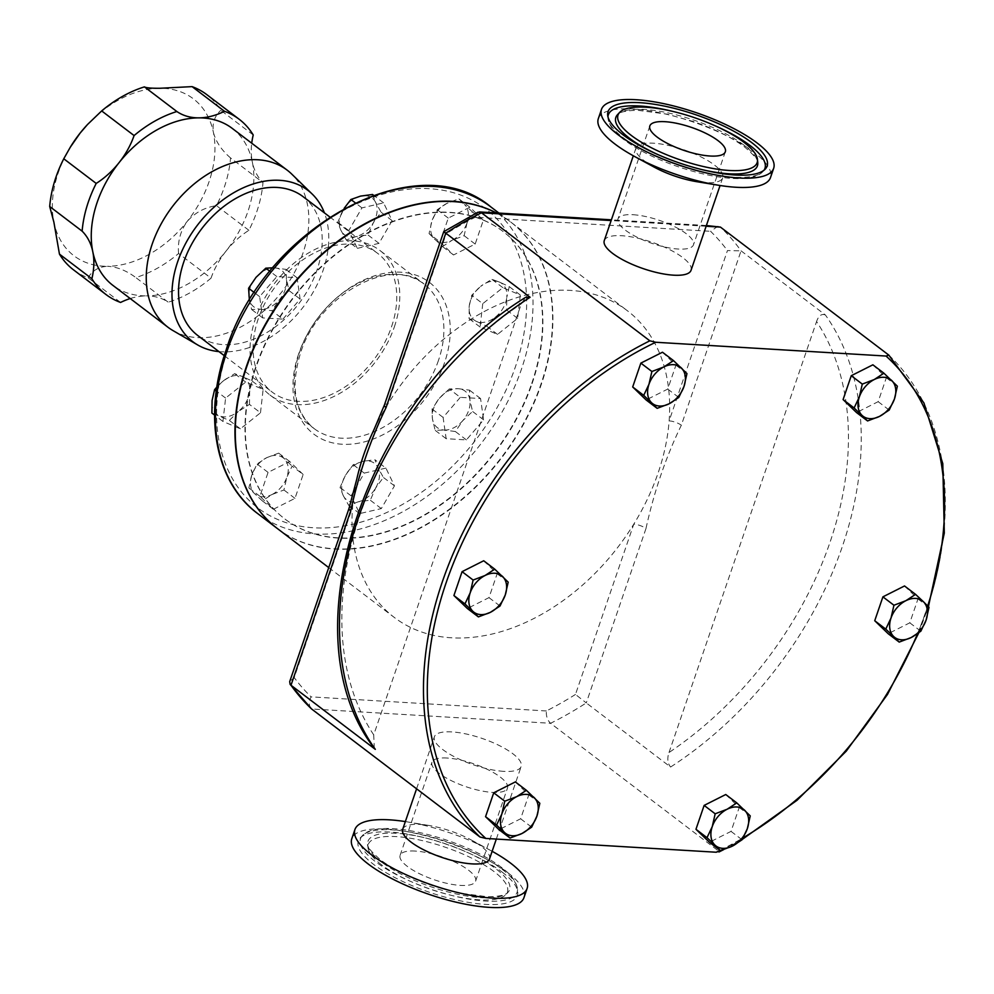 <?xml version="1.0" encoding="UTF-8"?>
<svg xmlns="http://www.w3.org/2000/svg" width="994" height="994" viewBox="0 0 994 994"><rect width="100%" height="100%" fill="white"/><g stroke="black" fill="none" stroke-linecap="round" stroke-linejoin="round"><path stroke-width="0.75" stroke-dasharray="4.97 3.73" d="M447.138 758.037A39.897 12.09 18.9 0 0 431.968 762.274A39.897 12.09 18.9 0 0 450.903 780.452A39.897 12.09 18.9 0 0 492.278 792.367A39.897 12.09 18.9 0 0 507.462 788.13A39.897 12.09 18.9 0 0 488.526 769.952A39.897 12.09 18.9 0 0 447.138 758.037M415.293 851.075A39.897 12.09 18.9 0 0 400.11 855.312A39.897 12.09 18.9 0 0 419.046 873.49A39.897 12.09 18.9 0 0 460.433 885.393A39.897 12.09 18.9 0 0 475.604 881.156A39.897 12.09 18.9 0 0 456.668 862.978A39.897 12.09 18.9 0 0 415.293 851.075M633.166 214.729A39.897 12.09 -161.1 0 1 674.541 226.632A39.897 12.09 -161.1 0 1 693.477 244.81A39.897 12.09 -161.1 0 1 678.293 249.047A39.897 12.09 -161.1 0 1 636.918 237.144A39.897 12.09 -161.1 0 1 617.982 218.966A39.897 12.09 -161.1 0 1 633.166 214.729M654.288 167.178A45.861 13.891 -161.1 0 1 635.949 148.069A45.861 13.891 -161.1 0 1 653.393 143.198A45.861 13.891 -161.1 0 1 700.956 156.89A45.861 13.891 -161.1 0 1 722.725 177.777A45.861 13.891 -161.1 0 1 705.28 182.647A45.861 13.891 -161.1 0 1 696.521 181.641M598.326 118.646A90.988 27.571 -161.1 0 1 632.942 108.98A90.988 27.571 -161.1 0 1 727.31 136.141A90.988 27.571 -161.1 0 1 770.487 177.591M381.634 864.867A73.519 22.278 -161.1 0 1 367.966 847.484A73.519 22.278 -161.1 0 1 414.908 839.048A73.519 22.278 -161.1 0 1 494.08 871.601A73.519 22.278 -161.1 0 1 505.809 894.675A73.519 22.278 -161.1 0 1 451.686 895.445A73.519 22.278 -161.1 0 1 381.634 864.867M502.132 872.086A84.055 25.471 -161.1 0 1 517.762 891.966A84.055 25.471 -161.1 0 1 464.099 901.595A84.055 25.471 -161.1 0 1 373.582 864.382A84.055 25.471 -161.1 0 1 360.176 838.004A84.055 25.471 -161.1 0 1 422.052 837.122A84.055 25.471 -161.1 0 1 502.132 872.086M489.483 859.015A45.861 13.891 18.9 0 0 471.144 839.905A45.861 13.891 18.9 0 0 428.911 825.455A45.861 13.891 18.9 0 0 420.164 824.436A45.861 13.891 18.9 0 0 402.707 829.307M492.129 851.299A90.988 27.571 18.9 0 0 490.725 850.529A90.988 27.571 18.9 0 0 406.931 821.839A90.988 27.571 18.9 0 0 405.353 821.591M523.937 897.706A90.988 27.571 18.9 0 0 480.761 856.256A90.988 27.571 18.9 0 0 386.393 829.095A90.988 27.571 18.9 0 0 351.777 838.762M888.822 355.119A316.44 222.631 -52.8 0 1 926.358 610.54A316.44 222.631 -52.8 0 1 718.935 851.299L550.577 723.284A316.44 222.631 127.2 0 0 586.274 702.92L670.577 767.033A316.44 222.631 127.2 0 0 842.303 546.638A316.44 222.631 127.2 0 0 825.368 314.949L741.052 250.836A316.44 222.631 127.2 0 0 720.451 227.104M218.928 351.603A95.064 66.884 127.2 0 0 299.467 311.731A95.064 66.884 127.2 0 0 327.287 222.805A95.064 66.884 127.2 0 0 324.417 212.878M172.881 330.517A98.605 69.369 127.2 0 0 267.535 307.631A98.605 69.369 127.2 0 0 307.32 203.845A98.605 69.369 127.2 0 0 291.789 174.136M248.91 230.31L216.481 205.659A110.061 77.433 127.2 0 0 230.558 157.934L262.988 182.585A110.061 77.433 -52.8 0 1 248.91 230.31A68.785 48.395 -52.8 0 0 226.085 251.035A98.605 69.369 -52.8 0 1 146.317 295.889A68.785 48.395 -52.8 0 1 168.247 302.213L135.818 277.562A110.061 77.433 127.2 0 0 178.585 253.507L211.014 278.171A110.061 77.433 -52.8 0 1 168.247 302.213M178.585 253.507C177.516 241.766 180.374 231.08 187.17 221.451C194.961 212.641 204.727 207.386 216.481 205.659M87.41 124.623A98.605 69.369 -52.8 0 1 159.885 88.267A98.605 69.369 -52.8 0 1 213.412 132.438A98.605 69.369 -52.8 0 1 187.17 221.451A98.605 69.369 -52.8 0 1 107.402 266.293C116.845 266.765 126.313 270.517 135.818 277.562M253.221 134.973L220.792 110.309A110.061 77.433 127.2 0 0 206.752 94.604M230.558 157.934C221.6 150.256 215.884 141.769 213.412 132.438C212.107 123.43 214.567 116.049 220.792 110.309M232.236 128.388A98.605 69.369 -52.8 0 1 252.327 162.022A68.785 48.395 -52.8 0 1 251.73 143.211M394.357 326.889A90.802 63.889 127.2 0 0 379.882 250.451A90.802 63.889 127.2 0 0 255.483 318.577A90.802 63.889 127.2 0 0 269.958 395.016A90.802 63.889 127.2 0 0 394.357 326.889M277.351 528.522A192.612 135.519 127.2 0 0 541.059 383.895A192.612 135.519 127.2 0 0 510.357 221.761A192.612 135.519 127.2 0 0 496.416 212.94M303.12 196.688A87.137 61.305 -52.8 0 1 317.011 270.033A87.137 61.305 -52.8 0 1 197.644 335.413M391.549 326.715A87.137 61.305 127.2 0 0 377.67 253.371A87.137 61.305 127.2 0 0 258.291 318.739A87.137 61.305 127.2 0 0 272.182 392.096A87.137 61.305 127.2 0 0 391.549 326.715M531.765 383.349A180.461 126.971 127.2 0 0 503.001 231.428A180.461 126.971 127.2 0 0 255.781 366.823A180.461 126.971 127.2 0 0 284.545 518.731A180.461 126.971 127.2 0 0 531.765 383.349M532.088 383.585A180.461 126.971 127.2 0 0 503.324 231.677A180.461 126.971 127.2 0 0 256.104 367.059A180.461 126.971 127.2 0 0 284.868 518.98A180.461 126.971 127.2 0 0 532.088 383.585M277.512 528.646A192.612 135.519 127.2 0 0 541.382 384.144A192.612 135.519 127.2 0 0 510.68 222.01A192.612 135.519 127.2 0 0 496.242 212.927M356.846 478.897A192.612 135.519 127.2 0 0 352.535 507.313A192.612 135.519 127.2 0 0 394.258 617.411A192.612 135.519 127.2 0 0 633.774 524.149A192.612 135.519 127.2 0 0 658.127 472.908A192.612 135.519 127.2 0 0 669.136 420.872A192.612 135.519 127.2 0 0 627.425 310.774A192.612 135.519 127.2 0 0 387.896 404.036A192.612 135.519 127.2 0 0 374.191 429.209M604.277 240.598A45.861 13.891 -161.1 0 1 621.722 235.727A45.861 13.891 -161.1 0 1 669.285 249.419A45.861 13.891 -161.1 0 1 691.041 270.306M503.722 771.356A45.861 13.891 -161.1 0 1 456.159 757.664A45.861 13.891 -161.1 0 1 434.39 736.778A45.861 13.891 -161.1 0 1 451.835 731.907A45.861 13.891 -161.1 0 1 499.398 745.599A45.861 13.891 -161.1 0 1 521.167 766.486A45.861 13.891 -161.1 0 1 503.722 771.356M662.476 352.224L675.92 365.208L667.744 389.076L646.125 399.961M725.757 794.517L739.213 807.501L731.037 831.382L709.418 842.266M872.881 364.81L886.325 377.807L878.162 401.675L856.53 412.56M515.352 781.918L528.796 794.902L520.632 818.783L499 829.667M904.528 585.963L917.971 598.947L909.796 622.828L888.176 633.712M483.705 560.765L497.149 573.762L488.986 597.63L467.366 608.514M374.291 748.271L373.719 734.877L521.291 303.853L525.689 297.318M668.999 752.545L816.571 321.534A307.27 216.183 -52.8 0 1 668.999 752.545C667.024 758.41 667.546 763.23 670.577 767.033M645.976 528.522L586.274 702.92L575.476 694.446L633.774 524.149A9.17 2.783 -161.1 0 1 645.976 528.522C654.189 491.26 665.98 456.83 681.337 425.233L741.052 250.836L727.446 250.575L669.136 420.872A9.17 2.783 -161.1 0 1 681.337 425.233M825.368 314.949C821.529 313.508 818.596 315.707 816.571 321.534M718.016 226.21L710.573 231.316A307.27 216.183 -52.8 0 1 727.446 250.575M477.94 212.207L475.318 217.226L710.573 231.316M445.784 233.155C442.976 231.03 443.113 231.229 446.194 233.739A307.27 216.183 -52.8 0 1 475.318 217.226M384.405 405.005A9.17 2.783 -161.1 0 1 387.896 404.036L446.194 233.739M349.043 508.294A9.17 2.783 -161.1 0 1 352.535 507.313L294.224 677.61L289.701 681.623M575.476 694.446A307.27 216.183 -52.8 0 1 546.352 710.959C546.041 716.189 547.458 720.302 550.577 723.284L311.594 708.971C308.712 706.013 308.55 701.975 311.11 696.869A307.27 216.183 -52.8 0 1 294.224 677.61M482.749 303.679L480.102 327.051L497.534 334.406L517.638 318.378L520.297 295.007L502.852 287.664L482.749 303.679L471.715 295.293L480.611 286.396A22.924 16.128 127.2 0 0 469.23 306.102A22.924 16.128 127.2 0 0 476.623 321.46L469.069 318.664L469.23 306.102L471.715 295.293M357.331 248.363L379 243.356L392.133 220.618L383.597 202.875L361.928 207.883L348.782 230.633L357.331 248.363L346.285 239.976L340.867 230.223A22.924 16.128 127.2 0 0 355.964 236.597A22.924 16.128 127.2 0 0 373.371 222.718L367.966 234.969L355.964 236.597L346.285 239.976M260.49 412.783L263.137 389.412L245.704 382.069L225.601 398.085L222.942 421.456L240.386 428.812L260.49 412.783L249.457 404.396L238.249 411.528A22.924 16.128 127.2 0 0 249.618 391.835A22.924 16.128 127.2 0 0 242.225 376.465L252.103 381.025L249.618 391.835L249.457 404.396M385.908 468.099L364.239 473.107L351.106 495.857L359.642 513.6L381.311 508.593L394.456 485.842L385.908 468.099L374.875 459.713L377.993 467.702A22.924 16.128 127.2 0 0 362.885 461.34A22.924 16.128 127.2 0 0 345.477 475.219L353.205 464.72L362.885 461.34L374.875 459.713M460.309 397.351L443.113 417.418L446.157 438.702L466.397 439.907L483.606 419.841L480.562 398.557L460.309 397.351L449.276 388.965L458.246 388.679A22.924 16.128 127.2 0 0 439.522 398.109A22.924 16.128 127.2 0 0 432.44 418.785L432.079 409.031L439.522 398.109L449.276 388.965M440.093 241.977L453.537 254.961L475.169 244.077L483.332 220.196L469.889 207.212L448.269 218.096L440.093 241.977L429.06 233.578L431.992 220.767A22.924 16.128 127.2 0 0 434.626 239.194A22.924 16.128 127.2 0 0 452.158 240.237L442.504 246.562L429.06 233.578M282.93 319.124L300.126 299.057L297.082 277.773L276.841 276.556L259.633 296.634L262.677 317.906L282.93 319.124L271.896 310.737L260.614 309.246A22.924 16.128 127.2 0 0 279.339 299.815A22.924 16.128 127.2 0 0 286.409 279.14L289.092 290.658L279.339 299.815L271.896 310.737M303.145 474.498L289.701 461.514L268.069 472.398L259.906 496.267L273.35 509.263L294.969 498.367L303.145 474.498L292.112 466.111L286.868 477.17A22.924 16.128 127.2 0 0 284.222 458.731A22.924 16.128 127.2 0 0 266.69 457.687L278.655 453.127L292.112 466.111M211.014 278.171A68.785 48.395 -52.8 0 1 226.085 251.035A98.605 69.369 -52.8 0 0 252.327 162.022A68.785 48.395 -52.8 0 0 262.988 182.585M73.506 269.834A110.061 77.433 127.2 0 0 88.155 277.798L120.585 302.449M130.214 298.548A68.785 48.395 -52.8 0 1 146.317 295.889A98.605 69.369 -52.8 0 1 112.869 285.353M88.155 277.798C92.082 270.703 98.493 266.877 107.402 266.293A98.605 69.369 -52.8 0 1 53.875 222.122A98.605 69.369 -52.8 0 1 70.586 146.739M499.373 282.06A22.924 16.128 127.2 0 0 480.611 286.396L491.819 279.264L499.373 282.06L509.251 286.62L506.766 297.43A22.924 16.128 127.2 0 0 499.373 282.06M495.397 317.123A22.924 16.128 127.2 0 0 506.766 297.43L506.605 309.991L495.397 317.123A22.924 16.128 -52.8 0 1 476.623 321.46L486.501 326.02L495.397 317.123M502.852 287.664L491.819 279.264M520.297 295.007L509.251 286.62M517.638 318.378L506.605 309.991M497.534 334.406L486.501 326.02M480.102 327.051L469.069 318.664M372.564 194.489L375.67 202.478A22.924 16.128 127.2 0 0 360.561 196.104A22.924 16.128 127.2 0 0 343.166 209.982A22.924 16.128 127.2 0 0 340.867 230.223L337.749 222.234L344.148 208.342M375.67 202.478A22.924 16.128 -52.8 0 1 373.371 222.718L381.1 212.219L375.67 202.478M348.782 230.633L337.749 222.234M361.928 207.883L355.156 202.739M383.597 202.875L373.471 195.184M392.133 220.618L381.1 212.219M379 243.356L367.966 234.969M216.866 387.026L223.464 380.801A22.924 16.128 127.2 0 0 212.082 400.507A22.924 16.128 127.2 0 0 219.475 415.865A22.924 16.128 127.2 0 0 238.249 411.528L229.353 420.425L211.908 413.069M223.464 380.801A22.924 16.128 -52.8 0 1 242.225 376.465L234.659 373.682L223.464 380.801M240.386 428.812L229.353 420.425M222.942 421.456L214.58 415.094M225.601 398.085L216.282 391.002M245.704 382.069L234.659 373.682M263.137 389.412L252.103 381.025M375.695 487.942A22.924 16.128 127.2 0 0 377.993 467.702L383.411 477.455L375.695 487.942L370.277 500.193L358.287 501.821A22.924 16.128 127.2 0 0 375.695 487.942M343.178 495.459A22.924 16.128 127.2 0 0 358.287 501.821L348.608 505.2L343.178 495.459A22.924 16.128 -52.8 0 1 345.477 475.219L340.072 487.47L343.178 495.459M394.456 485.842L383.411 477.455M381.311 508.593L370.277 500.193M359.642 513.6L348.608 505.2M351.106 495.857L340.072 487.47M364.239 473.107L353.205 464.72M469.889 399.936A22.924 16.128 127.2 0 0 458.246 388.679L469.528 390.17L469.889 399.936L472.572 411.454L462.806 420.611A22.924 16.128 127.2 0 0 469.889 399.936M444.082 430.029A22.924 16.128 127.2 0 0 462.806 420.611L455.364 431.52L444.082 430.029A22.924 16.128 -52.8 0 1 432.44 418.785L435.123 430.303L444.082 430.029M480.562 398.557L469.528 390.17M483.606 419.841L472.572 411.454M466.397 439.907L455.364 431.52M446.157 438.702L435.123 430.303M443.113 417.418L432.079 409.031M446.89 203.385A22.924 16.128 127.2 0 0 431.992 220.767L437.236 209.709L446.89 203.385L458.855 198.825L464.422 204.429A22.924 16.128 127.2 0 0 446.89 203.385M467.056 222.867A22.924 16.128 127.2 0 0 464.422 204.429L472.299 211.809L467.056 222.867A22.924 16.128 -52.8 0 1 452.158 240.237L464.123 235.677L467.056 222.867M448.269 218.096L437.236 209.709M469.889 207.212L458.855 198.825M483.332 220.196L472.299 211.809M475.169 244.077L464.123 235.677M453.537 254.961L442.504 246.562M272.865 267.808L274.766 267.895A22.924 16.128 127.2 0 0 256.042 277.326A22.924 16.128 127.2 0 0 248.96 298.001A22.924 16.128 127.2 0 0 260.614 309.246L251.644 309.519L249.407 300.623M274.766 267.895A22.924 16.128 -52.8 0 1 286.409 279.14L286.048 269.386L274.766 267.895M262.677 317.906L251.644 309.519M259.633 296.634L254.427 292.671M276.841 276.556L269.97 271.337M297.082 277.773L286.048 269.386M300.126 299.057L289.092 290.658M271.971 494.54A22.924 16.128 127.2 0 0 286.868 477.17L283.936 489.98L271.971 494.54L262.317 500.864L254.427 493.496A22.924 16.128 127.2 0 0 271.971 494.54M251.793 475.07A22.924 16.128 127.2 0 0 254.427 493.496L248.873 487.88L251.793 475.07A22.924 16.128 -52.8 0 1 266.69 457.687L257.036 464.012L251.793 475.07M294.969 498.367L283.936 489.98M273.35 509.263L262.317 500.864M259.906 496.267L248.873 487.88M268.069 472.398L257.036 464.012M289.701 461.514L278.655 453.127M718.935 851.299L718.948 851.995M667.744 389.076L678.778 397.463M675.92 365.208L686.953 373.595M731.037 831.382L742.071 839.768M739.213 807.501L750.246 815.9M878.162 401.675L889.195 410.062M886.325 377.807L897.358 386.194M528.796 794.902L539.829 803.301M520.632 818.783L531.666 827.17M909.796 622.828L920.829 631.215M917.971 598.947L929.005 607.346M488.986 597.63L500.019 606.017M497.149 573.762L508.195 582.149M743.847 145.037A74.823 22.676 18.9 0 0 672.565 113.925A74.823 22.676 18.9 0 0 617.485 114.708C619.647 111.949 626.506 110.483 638.049 110.334L667.098 114.148L693.303 121.516C714.736 128.984 731.907 137.52 744.792 147.137C754.483 155.586 758.807 160.78 757.763 162.73A74.823 22.676 18.9 0 0 743.847 145.037M607.943 116.733A82.75 25.074 18.9 0 0 607.968 118.249A82.75 25.074 18.9 0 0 623.35 137.818A82.75 25.074 18.9 0 0 702.199 172.248A82.75 25.074 18.9 0 0 763.119 171.378A82.75 25.074 18.9 0 0 764.063 170.185M658.5 154.853A74.823 22.676 18.9 0 0 700.745 169.315M381.584 862.046A74.823 22.676 -161.1 0 1 367.668 844.353A74.823 22.676 -161.1 0 1 415.442 835.78A74.823 22.676 -161.1 0 1 496.018 868.905A74.823 22.676 -161.1 0 1 507.946 892.388A74.823 22.676 -161.1 0 1 452.879 893.171A74.823 22.676 -161.1 0 1 381.584 862.046M502.082 869.265A82.75 25.074 -161.1 0 1 517.476 888.835A82.75 25.074 -161.1 0 1 464.645 898.327A82.75 25.074 -161.1 0 1 375.521 861.686A82.75 25.074 -161.1 0 1 362.325 835.718A82.75 25.074 -161.1 0 1 423.233 834.848A82.75 25.074 -161.1 0 1 502.082 869.265M227.837 349.627A188.028 132.289 -52.8 0 1 429.656 188.711A188.028 132.289 -52.8 0 1 515.401 366.848A188.028 132.289 -52.8 0 1 313.582 527.764A188.028 132.289 -52.8 0 1 227.837 349.627M257.632 513.538A192.612 135.519 127.2 0 0 521.502 369.022A192.612 135.519 127.2 0 0 490.8 206.889M438.466 360.424A90.802 63.889 -52.8 0 1 314.067 428.538A90.802 63.889 -52.8 0 1 299.592 352.1A90.802 63.889 -52.8 0 1 423.991 283.986A90.802 63.889 -52.8 0 1 438.466 360.424M298.672 353.864A95.387 67.107 127.2 0 0 342.172 444.243A95.387 67.107 127.2 0 0 444.567 362.599A95.387 67.107 127.2 0 0 401.067 272.232A95.387 67.107 127.2 0 0 298.672 353.864M720.041 850.342A313.682 220.705 127.2 0 0 743.276 837.706M917.462 633.787A313.682 220.705 127.2 0 0 927.688 605.967M546.352 710.959L311.11 696.869M706.138 226.247L611.136 220.556M373.719 734.877A307.27 216.183 -52.8 0 1 521.291 303.853M715.245 125.853A82.75 25.074 18.9 0 0 673.696 111.626M400.11 855.312L431.968 762.274M725.334 151.771L693.477 244.81M607.669 115.13L607.968 118.249C609.136 125.592 614.578 132.811 624.294 139.918C660.128 167.489 745.972 190.972 763.119 171.378L765.268 169.079M635.949 148.069L633.315 155.785M367.966 847.484L367.668 844.353C366.637 846.304 370.961 851.51 380.64 859.959C393.537 869.564 410.708 878.1 432.142 885.567L458.346 892.935L487.395 896.75C498.938 896.6 505.784 895.147 507.946 892.388L505.809 894.675M360.176 838.004L362.325 835.718C379.459 816.111 465.316 839.595 501.138 867.166C510.866 874.273 516.308 881.492 517.476 888.835L517.762 891.966M496.317 839.06L521.167 766.486M428.911 825.455L406.931 821.839M471.144 839.905L490.725 850.529M269.958 395.016L314.067 428.538C294.771 412.348 290.223 387.3 300.424 353.379C318.155 294.796 391.872 255.284 423.991 283.986L379.882 250.451M498.963 213.089L510.357 221.761M329.759 216.94L377.67 253.371M510.68 222.01L627.425 310.774M416.585 788.801L434.39 736.778M328.741 567.599L394.258 617.411M706.386 225.514L611.385 219.823M224.271 355.666L272.182 392.096M723.533 849.696L742.307 839.371M918.791 632.818L928.408 606.7M722.725 177.777L720.091 185.493M649.84 125.927L617.982 218.966M475.604 881.156L507.462 788.13"/><path stroke-width="1.49" d="M665.011 121.69A39.897 12.09 -161.1 0 1 706.399 133.606A39.897 12.09 -161.1 0 1 725.334 151.771A39.897 12.09 -161.1 0 1 710.151 156.021A39.897 12.09 -161.1 0 1 668.776 144.105A39.897 12.09 -161.1 0 1 649.84 125.927A39.897 12.09 -161.1 0 1 665.011 121.69M743.798 142.217A73.519 22.278 18.9 0 0 673.746 111.639A73.519 22.278 18.9 0 0 619.635 112.409A73.519 22.278 18.9 0 0 631.364 135.482A73.519 22.278 18.9 0 0 710.536 168.036A73.519 22.278 18.9 0 0 757.478 159.612A73.519 22.278 18.9 0 0 743.798 142.217M623.3 135.01A84.055 25.471 18.9 0 0 703.392 169.962A84.055 25.471 18.9 0 0 765.268 169.079A84.055 25.471 18.9 0 0 751.862 142.701A84.055 25.471 18.9 0 0 661.333 105.488A84.055 25.471 18.9 0 0 607.669 115.13A84.055 25.471 18.9 0 0 623.3 135.01M773.667 168.321L770.487 177.591A90.988 27.571 -161.1 0 1 735.883 187.257A90.988 27.571 -161.1 0 1 718.5 185.244L696.521 181.641A45.861 13.891 -161.1 0 1 654.288 167.178L634.719 156.555A90.988 27.571 -161.1 0 1 598.326 118.646L601.494 109.377A90.988 27.571 -161.1 0 1 636.11 99.723A90.988 27.571 -161.1 0 1 730.478 126.872A90.988 27.571 -161.1 0 1 773.667 168.321A90.988 27.571 -161.1 0 1 739.051 177.988A90.988 27.571 -161.1 0 1 644.684 150.827A90.988 27.571 -161.1 0 1 601.494 109.377M718.5 185.244A90.988 27.571 -161.1 0 1 634.719 156.555M416.585 788.801L402.707 829.307A45.861 13.891 18.9 0 0 424.475 850.205A45.861 13.891 18.9 0 0 472.038 863.885A45.861 13.891 18.9 0 0 489.483 859.015L496.317 839.06M405.353 821.591A90.988 27.571 18.9 0 0 389.561 819.839A90.988 27.571 18.9 0 0 354.945 829.505A90.988 27.571 18.9 0 0 398.134 870.943A90.988 27.571 18.9 0 0 492.502 898.104A90.988 27.571 18.9 0 0 527.106 888.45A90.988 27.571 18.9 0 0 492.129 851.299M354.945 829.505L351.777 838.762A90.988 27.571 18.9 0 0 394.966 880.212A90.988 27.571 18.9 0 0 489.321 907.373A90.988 27.571 18.9 0 0 523.937 897.706L527.106 888.45M927.688 605.967A313.682 220.705 127.2 0 0 886.052 356.051L655.717 342.259A313.682 220.705 127.2 0 0 446.082 582.882A313.682 220.705 127.2 0 0 485.83 838.439L479.953 836.985A316.44 222.631 -52.8 0 1 442.417 581.565A316.44 222.631 -52.8 0 1 649.84 340.818L481.469 212.791L477.94 212.207L443.746 231.677L384.405 405.005L374.191 429.209A192.612 135.519 127.2 0 0 363.555 455.277A192.612 135.519 127.2 0 0 356.846 478.897L349.043 508.294A9.17 2.783 -161.1 0 0 350.708 510.841L290.993 685.239L290.086 684.319L289.701 681.623L349.043 508.294M324.417 212.878A95.064 66.884 127.2 0 0 312.315 194.165A95.064 66.884 127.2 0 0 217.885 203.857A95.064 66.884 127.2 0 0 173.465 309.283A95.064 66.884 127.2 0 0 197.669 344.943A95.064 66.884 127.2 0 0 218.928 351.603M312.315 194.165L291.789 174.136A98.605 69.369 127.2 0 0 287.229 170.198A98.605 69.369 127.2 0 0 190.674 186.909A98.605 69.369 127.2 0 0 147.783 293.528A98.605 69.369 127.2 0 0 167.874 327.175A98.605 69.369 127.2 0 0 172.881 330.517L197.669 344.943M91.883 278.767L59.454 254.116A110.061 77.433 127.2 0 0 73.506 269.834L105.936 294.485A110.061 77.433 -52.8 0 1 91.883 278.767A68.785 48.395 -52.8 0 0 92.79 251.718A98.605 69.369 -52.8 0 1 119.019 162.705A68.785 48.395 -52.8 0 1 96.194 183.43L63.765 158.779A110.061 77.433 127.2 0 0 49.7 206.503L82.129 231.155A110.061 77.433 -52.8 0 1 96.194 183.43M49.7 206.503L53.875 222.122L59.454 254.116M70.313 147.187L70.586 146.739A98.605 69.369 -52.8 0 1 80.116 133.109L70.313 147.187L63.765 158.779M176.87 111.527L144.441 86.876A110.061 77.433 127.2 0 0 101.674 110.918L134.091 135.569A110.061 77.433 -52.8 0 1 176.87 111.527A68.785 48.395 -52.8 0 0 198.788 117.864A98.605 69.369 -52.8 0 1 232.236 128.388L287.229 170.198M192.09 86.627L224.52 111.291A110.061 77.433 -52.8 0 1 239.169 119.255L206.752 94.604A110.061 77.433 127.2 0 0 192.09 86.627L159.885 88.267C151.15 88.329 145.994 87.87 144.441 86.876M251.73 143.211A68.785 48.395 -52.8 0 1 253.221 134.973A110.061 77.433 -52.8 0 0 239.169 119.255M134.091 135.569A68.785 48.395 -52.8 0 1 119.019 162.705A98.605 69.369 -52.8 0 1 198.788 117.864A68.785 48.395 -52.8 0 0 224.52 111.291M496.416 212.94A192.612 135.519 127.2 0 0 246.487 366.264A192.612 135.519 127.2 0 0 277.189 528.41A192.612 135.519 127.2 0 0 277.351 528.522M224.271 355.666L197.644 335.413A87.137 61.305 -52.8 0 1 183.753 262.056A87.137 61.305 -52.8 0 1 303.12 196.688L329.759 216.94M496.242 212.927A192.612 135.519 127.2 0 0 246.81 366.513A192.612 135.519 127.2 0 0 277.512 528.646L328.741 567.599M720.091 185.493L691.041 270.306A45.861 13.891 -161.1 0 1 673.597 275.176A45.861 13.891 -161.1 0 1 626.034 261.497A45.861 13.891 -161.1 0 1 604.277 240.598L633.315 155.785M485.83 838.439L716.177 852.231A313.682 220.705 127.2 0 0 720.041 850.342M657.158 408.348L646.125 399.961L632.681 386.977L640.857 363.108L662.476 352.224L673.51 360.611L663.855 366.935A22.924 16.128 -52.8 0 1 681.387 367.979A22.924 16.128 -52.8 0 1 684.021 386.405A22.924 16.128 -52.8 0 1 669.124 403.788A22.924 16.128 -52.8 0 1 651.592 402.744A22.924 16.128 -52.8 0 1 648.958 384.318L643.714 395.363L657.158 408.348L669.124 403.788L678.778 397.463L684.021 386.405L686.953 373.595L673.51 360.611M720.451 850.653L732.416 846.093A22.924 16.128 -52.8 0 1 714.885 845.037L720.451 850.653L709.418 842.266L695.962 829.282L704.137 805.401L725.757 794.517L736.79 802.904L727.148 809.228A22.924 16.128 -52.8 0 1 744.68 810.284A22.924 16.128 -52.8 0 1 747.314 828.71L750.246 815.9L736.79 802.904M867.563 420.947L856.53 412.56L843.086 399.576L851.262 375.707L872.881 364.81L883.914 373.21L874.26 379.534L862.295 384.094L859.363 396.904A22.924 16.128 -52.8 0 1 874.26 379.534A22.924 16.128 127.2 0 1 891.792 380.578A22.924 16.128 -52.8 0 1 894.438 399.004A22.924 16.128 -52.8 0 1 879.541 416.387A22.924 16.128 -52.8 0 1 862.009 415.343A22.924 16.128 -52.8 0 1 859.363 396.904L854.119 407.962L867.563 420.947L879.541 416.387L889.195 410.062L894.438 399.004L897.358 386.194L883.914 373.21M510.034 838.054L522.012 833.494A22.924 16.128 127.2 0 1 504.48 832.438A22.924 16.128 -52.8 0 1 501.833 814.011L496.59 825.07L510.034 838.054L499 829.667L485.557 816.683L493.732 792.802L515.352 781.918L526.385 790.305L516.731 796.629A22.924 16.128 -52.8 0 1 534.263 797.685A22.924 16.128 -52.8 0 1 536.909 816.111A22.924 16.128 -52.8 0 1 522.012 833.494L531.666 827.17L536.909 816.111L539.829 803.301L526.385 790.305M899.21 642.099L911.187 637.539L920.829 631.215L926.085 620.157A22.924 16.128 -52.8 0 1 911.187 637.539A22.924 16.128 -52.8 0 1 893.643 636.483L899.21 642.099L888.176 633.712L874.732 620.728L882.908 596.847L904.528 585.963L915.561 594.362L905.907 600.674A22.924 16.128 -52.8 0 1 923.438 601.73L915.561 594.362M478.4 616.901L467.366 608.514L453.91 595.53L462.086 571.662L483.705 560.765L494.739 569.164L485.084 575.489L473.119 580.049L470.187 592.859L464.943 603.917L478.4 616.901L490.365 612.341L500.019 606.017L505.263 594.959L508.195 582.149L494.739 569.164M290.086 684.319L311.594 708.971L479.953 836.985M706.386 225.514L720.451 227.104L888.822 355.119L886.052 356.051M611.136 220.556L481.469 212.791A316.44 222.631 127.2 0 0 445.784 233.155L530.088 297.268A316.44 222.631 127.2 0 0 375.31 749.352L290.993 685.239A316.44 222.631 127.2 0 0 311.594 708.971M446.194 233.739C443.113 231.229 442.976 231.03 445.784 233.155L386.07 407.552C370.65 439.336 358.859 473.765 350.708 510.841M375.31 749.352L374.291 748.271C285.166 633.7 367.233 394.966 525.689 297.318L530.088 297.268M386.07 407.552A9.17 2.783 -161.1 0 1 384.405 405.005M130.214 298.548A68.785 48.395 -52.8 0 0 120.585 302.449A110.061 77.433 -52.8 0 1 105.936 294.485M167.874 327.175L112.869 285.353A98.605 69.369 -52.8 0 1 92.79 251.718A68.785 48.395 -52.8 0 0 82.129 231.155M101.674 110.918L87.509 124.511L80.116 133.109A98.605 69.369 -52.8 0 1 87.36 124.685A98.605 69.369 -52.8 0 1 87.41 124.623M344.148 208.342L350.894 199.496L360.561 196.104L372.564 194.489L373.471 195.184M355.156 202.739L350.894 199.496M214.58 415.094L211.908 413.069L212.082 400.507L214.567 389.698L216.866 387.026M216.282 391.002L214.567 389.698M249.407 300.623L248.599 288.235L256.042 277.326L265.808 268.169L272.865 267.808M254.427 292.671L248.599 288.235M269.97 271.337L265.808 268.169M718.935 851.299L716.177 852.231M928.408 606.7L944.3 533.095L942.797 463.639L923.948 402.98L888.822 355.119M649.84 340.818L655.717 342.259M663.855 366.935A22.924 16.128 127.2 0 0 648.958 384.318L651.89 371.495L663.855 366.935M640.857 363.108L651.89 371.495M632.681 386.977L643.714 395.363M712.251 826.61A22.924 16.128 -52.8 0 1 727.148 809.228L715.171 813.8L712.251 826.61L707.007 837.669L714.885 845.037A22.924 16.128 -52.8 0 1 712.251 826.61M732.416 846.093A22.924 16.128 127.2 0 0 747.314 828.71L742.071 839.768L732.416 846.093M704.137 805.401L715.171 813.8M695.962 829.282L707.007 837.669M843.086 399.576L854.119 407.962M851.262 375.707L862.295 384.094M501.833 814.011A22.924 16.128 -52.8 0 1 516.731 796.629L504.766 801.201L501.833 814.011M493.732 792.802L504.766 801.201M485.557 816.683L496.59 825.07M891.009 618.057A22.924 16.128 -52.8 0 1 905.907 600.674L893.941 605.247L891.009 618.057L885.766 629.115L893.643 636.483A22.924 16.128 -52.8 0 1 891.009 618.057M926.085 620.157A22.924 16.128 127.2 0 0 923.438 601.73L929.005 607.346L926.085 620.157M882.908 596.847L893.941 605.247M874.732 620.728L885.766 629.115M453.91 595.53L464.943 603.917M462.086 571.662L473.119 580.049M502.629 576.532A22.924 16.128 -52.8 0 1 505.263 594.959A22.924 16.128 -52.8 0 1 490.365 612.341A22.924 16.128 -52.8 0 1 472.833 611.298A22.924 16.128 127.2 0 1 470.187 592.859A22.924 16.128 -52.8 0 1 485.084 575.489A22.924 16.128 -52.8 0 1 502.629 576.532M619.635 112.409L617.485 114.708A74.823 22.676 18.9 0 0 629.426 138.191A74.823 22.676 18.9 0 0 658.5 154.853M764.063 170.185A82.75 25.074 18.9 0 0 749.923 145.397A82.75 25.074 18.9 0 0 715.245 125.853M700.745 169.315A74.823 22.676 18.9 0 0 757.763 162.73L757.478 159.612M257.632 513.538C215.325 482.301 202.975 415.728 226.098 350.112C263.447 228.111 416.399 143.67 490.8 206.889A192.612 135.519 127.2 0 0 226.93 351.391A192.612 135.519 127.2 0 0 257.632 513.538L277.189 528.41M743.276 837.706A313.682 220.705 127.2 0 0 917.462 633.787M720.451 227.104L706.138 226.247M673.696 111.626A82.75 25.074 18.9 0 0 607.943 116.733M490.8 206.889L498.963 213.089M611.385 219.823L479.344 211.921M718.948 851.995L723.533 849.696M742.307 839.371L797.051 800.269L846.267 751.141L887.518 694.396L918.791 632.818"/></g></svg>
